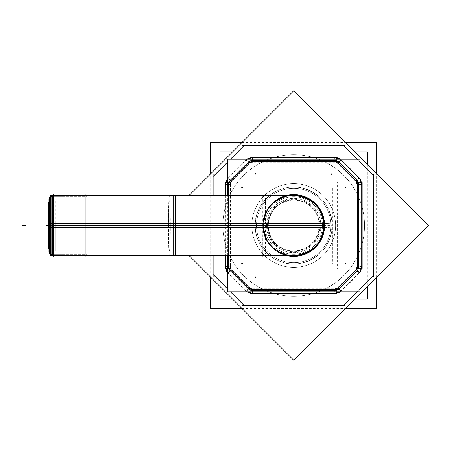 <?xml version="1.0" encoding="UTF-8"?>
<svg xmlns="http://www.w3.org/2000/svg" width="451" height="451" viewBox="0 0 451 451"><rect width="100%" height="100%" fill="white"/><g stroke="black" fill="none" stroke-linecap="round" stroke-linejoin="round"><path stroke-width="0.34" stroke-dasharray="2.25 1.69" d="M343.166 305.344A0.603 0.603 0 0 0 343.611 305.158L373.377 275.392A0.603 0.603 0 0 0 373.552 274.963L373.552 176.037A0.603 0.603 0 0 0 373.377 175.608L343.6 145.836A0.603 0.603 0 0 0 343.177 145.656L244.25 145.656A0.603 0.603 0 0 0 243.822 145.836L214.045 175.608A0.603 0.603 0 0 0 213.87 176.037L213.87 274.963A0.603 0.603 0 0 0 214.045 275.392L243.822 305.164A0.603 0.603 0 0 0 244.256 305.344A0.603 0.603 0 0 1 243.822 305.164A0.603 0.603 0 0 0 244.25 305.344L343.177 305.344A0.603 0.603 0 0 0 343.6 305.164A0.603 0.603 0 0 1 343.177 305.344A0.603 0.603 0 0 0 343.6 305.164L373.377 275.392A0.603 0.603 0 0 0 373.552 274.963A0.603 0.603 0 0 1 373.377 275.392A0.603 0.603 0 0 0 373.552 274.952M373.552 176.048A0.603 0.603 0 0 0 373.372 175.602A0.603 0.603 0 0 1 373.552 176.037A0.603 0.603 0 0 0 373.377 175.608L343.6 145.836A0.603 0.603 0 0 0 343.166 145.656M213.87 274.952A0.603 0.603 0 0 0 214.056 275.398L243.822 305.164A0.603 0.603 0 0 0 244.25 305.344L343.177 305.344A0.603 0.603 0 0 0 343.6 305.164L373.377 275.392A0.603 0.603 0 0 0 373.552 274.963L373.552 176.037A0.603 0.603 0 0 0 373.377 175.608L343.6 145.836A0.603 0.603 0 0 0 343.177 145.656A0.603 0.603 0 0 1 343.6 145.836A0.603 0.603 0 0 0 343.177 145.656L244.25 145.656A0.603 0.603 0 0 0 243.816 145.842A0.603 0.603 0 0 1 244.25 145.656A0.603 0.603 0 0 0 243.822 145.836L214.045 175.608A0.603 0.603 0 0 0 213.87 176.048M244.25 305.344L343.177 305.344L244.25 305.344A0.603 0.603 0 0 1 243.822 305.164L214.045 275.392A0.603 0.603 0 0 1 213.87 274.963L213.87 176.037A0.603 0.603 0 0 1 214.045 175.608A0.603 0.603 0 0 0 213.87 176.037L213.87 274.963A0.603 0.603 0 0 0 214.045 275.392A0.603 0.603 0 0 1 213.87 274.963L213.87 176.037A0.603 0.603 0 0 1 214.045 175.608L243.822 145.836A0.603 0.603 0 0 1 244.25 145.656L343.177 145.656L244.25 145.656M293.714 296.301A70.801 70.801 0 0 1 222.907 225.5A70.801 70.801 0 0 1 293.714 154.699A70.801 70.801 0 0 1 364.515 225.5A70.801 70.801 0 0 1 293.714 296.301A70.801 70.801 0 0 1 222.907 225.5A70.801 70.801 0 0 1 293.714 154.699A70.801 70.801 0 0 1 364.515 225.5A70.801 70.801 0 0 1 293.714 296.301A70.801 70.801 0 0 1 222.907 225.5A70.801 70.801 0 0 1 293.714 154.699A70.801 70.801 0 0 1 364.515 225.5A70.801 70.801 0 0 1 293.714 296.301A70.801 70.801 0 0 1 222.907 225.5A70.801 70.801 0 0 1 293.714 154.699A70.801 70.801 0 0 1 364.515 225.5A70.801 70.801 0 0 1 293.714 296.301M293.714 267.381A41.881 41.881 0 0 1 251.833 225.5A41.881 41.881 0 0 1 293.714 183.619A41.881 41.881 0 0 1 335.595 225.5A41.881 41.881 0 0 1 293.714 267.381A41.881 41.881 0 0 1 251.833 225.5A41.881 41.881 0 0 1 293.714 183.619A41.881 41.881 0 0 1 335.595 225.5A41.881 41.881 0 0 1 293.714 267.381A41.881 41.881 0 0 1 251.833 225.5A41.881 41.881 0 0 1 293.714 183.619A41.881 41.881 0 0 1 335.595 225.5A41.881 41.881 0 0 1 293.714 267.381A41.881 41.881 0 0 0 335.595 225.5A41.881 41.881 0 0 0 293.714 183.619A41.881 41.881 0 0 0 251.833 225.5A41.881 41.881 0 0 0 293.714 267.381M293.714 256.382A30.882 30.882 0 0 1 262.832 225.5A30.882 30.882 0 0 1 293.714 194.618A30.882 30.882 0 0 1 324.596 225.5A30.882 30.882 0 0 1 293.714 256.382A30.882 30.882 0 0 1 262.832 225.5A30.882 30.882 0 0 1 293.714 194.618A30.882 30.882 0 0 1 324.596 225.5A30.882 30.882 0 0 1 293.714 256.382A30.882 30.882 0 0 1 262.832 225.5A30.882 30.882 0 0 1 293.714 194.618A30.882 30.882 0 0 0 262.832 225.5A30.882 30.882 0 0 0 293.714 256.382A30.882 30.882 0 0 0 324.596 225.5A30.882 30.882 0 0 0 293.714 194.618A30.882 30.882 0 0 0 262.832 225.5A30.882 30.882 0 0 0 293.714 256.382A30.882 30.882 0 0 0 324.596 225.5A30.882 30.882 0 0 0 293.714 194.618A30.882 30.882 0 0 1 324.596 225.5A30.882 30.882 0 0 1 293.714 256.382A30.882 30.882 0 0 0 324.596 225.5A30.882 30.882 0 0 0 293.714 194.618A30.882 30.882 0 0 0 262.832 225.5A30.882 30.882 0 0 0 293.714 256.382A30.882 30.882 0 0 1 262.832 225.5A30.882 30.882 0 0 1 293.714 194.618A30.882 30.882 0 0 1 324.596 225.5A30.882 30.882 0 0 1 293.714 256.382A30.882 30.882 0 0 0 324.596 225.5A30.882 30.882 0 0 0 291.774 194.68A30.882 30.882 0 0 1 324.596 225.5A30.882 30.882 0 0 1 291.774 256.32A30.882 30.882 0 0 0 324.596 225.5A30.882 30.882 0 0 0 291.774 194.68A30.882 30.882 0 0 1 324.596 225.5A30.882 30.882 0 0 1 291.774 256.32M293.714 188.292A37.207 37.207 0 0 0 256.501 225.5A37.207 37.207 0 0 0 293.714 262.707A37.207 37.207 0 0 0 330.921 225.5A37.207 37.207 0 0 0 293.714 188.292A37.207 37.207 0 0 0 256.501 225.5A37.207 37.207 0 0 0 293.714 262.707A37.207 37.207 0 0 0 330.921 225.5A37.207 37.207 0 0 0 293.714 188.292A37.207 37.207 0 0 0 256.501 225.5A37.207 37.207 0 0 0 293.714 262.707A37.207 37.207 0 0 0 330.921 225.5A37.207 37.207 0 0 0 293.714 188.292A37.207 37.207 0 0 1 330.921 225.5A37.207 37.207 0 0 1 293.714 262.707A37.207 37.207 0 0 1 256.501 225.5A37.207 37.207 0 0 1 293.714 188.292M286.932 255.627A30.882 30.882 0 0 1 286.932 195.373A30.882 30.882 0 0 0 286.932 255.627M357.192 270.78L356.194 269.783L357.192 270.78L358.849 266.778L357.434 266.778L358.849 266.778L358.849 184.222L357.434 184.222L358.849 184.222L357.192 180.22L338.994 162.022L334.992 160.364L252.436 160.364L248.433 162.022L230.23 180.22L228.572 184.222L228.572 266.778L230.23 270.78L248.433 288.978L252.436 290.636L334.992 290.636L338.994 288.978L357.192 270.78L358.849 266.778L358.849 184.222L359.983 184.217L358.866 184.217L357.209 180.214L359.21 178.213L359.983 179.103L341.001 160.004L339 162.005L341.001 160.004L359.21 178.213L357.209 180.214L339 162.005L334.997 160.347L334.997 159.226L334.997 160.347L252.43 160.347L252.43 159.226L252.43 160.347L248.428 162.005L246.421 160.004L247.311 159.226L228.217 178.213L230.219 180.214L228.217 178.213L227.439 179.098L246.421 160.004L248.428 162.005L230.219 180.214L228.561 184.217L227.439 184.217L228.561 184.217L228.561 266.783L227.439 266.783L228.561 266.783L230.219 270.786L228.217 272.787L227.439 271.897L246.421 290.996L248.428 288.995L246.421 290.996L247.311 291.774L228.217 272.787L230.219 270.786L248.428 288.995L252.43 290.653L252.43 291.774L252.43 290.653L334.997 290.653L334.997 291.774L334.992 290.636L338.994 288.978L357.192 270.78L359.21 272.787L359.983 271.902L359.21 272.787L357.209 270.786L358.866 266.783L359.983 266.783L358.866 266.783L358.866 184.217L357.209 180.214L339 162.005L334.992 160.364L339 162.005M338.994 288.978L337.991 287.98L339 288.995L334.997 290.653L339 288.995L341.001 290.996L340.11 291.774L359.21 272.787L341.001 290.996L339 288.995L357.209 270.786L358.866 266.783L358.866 184.217M50.27 253.22L52.677 255.627L50.27 253.22L52.677 255.627L52.677 195.373L53.506 195.373M50.27 255.627L50.27 223.606L175.608 223.606L175.608 255.627L173.195 255.627L173.195 199.889L173.195 255.627L173.195 225.5L52.677 225.5L173.195 225.5L54.188 225.5L54.188 199.889L54.188 251.111L54.188 199.889L54.188 251.111L54.188 225.5L52.677 225.5L52.677 255.627L52.677 225.5L49.666 225.5L49.666 198.384L49.666 252.616L49.666 198.384L49.666 225.5L52.677 225.5L52.677 249.606L52.677 196.726M323.841 225.5A30.127 30.127 0 0 1 293.714 255.627A30.127 30.127 0 0 1 263.581 225.5A30.127 30.127 0 0 1 293.714 195.373A30.127 30.127 0 0 1 323.841 225.5L323.841 225.5A30.127 30.127 0 0 1 293.714 255.627A30.127 30.127 0 0 1 263.581 225.5A30.127 30.127 0 0 1 293.714 195.373A30.127 30.127 0 0 1 323.841 225.5A30.127 30.127 0 0 0 293.714 195.373A30.127 30.127 0 0 0 263.581 225.5L263.581 225.5A30.127 30.127 0 0 0 293.714 255.627A30.127 30.127 0 0 0 323.841 225.5A30.127 30.127 0 0 1 293.714 255.627A30.127 30.127 0 0 1 263.581 225.5A30.127 30.127 0 0 1 293.714 195.373A30.127 30.127 0 0 1 323.841 225.5A30.127 30.127 0 0 1 293.714 255.627A30.127 30.127 0 0 1 263.581 225.5A30.127 30.127 0 0 1 293.714 195.373A30.127 30.127 0 0 1 323.841 225.5L323.841 225.5A30.127 30.127 0 0 0 293.714 195.373A30.127 30.127 0 0 0 263.581 225.5L263.581 225.5A30.127 30.127 0 0 0 293.714 255.627A30.127 30.127 0 0 0 323.841 225.5L320.83 225.5A27.116 27.116 0 0 1 293.714 252.616A27.116 27.116 0 0 1 266.597 225.5A27.116 27.116 0 0 1 293.714 198.384A27.116 27.116 0 0 1 320.83 225.5A27.116 27.116 0 0 1 293.714 252.616A27.116 27.116 0 0 1 266.597 225.5L175.608 225.5M319.325 225.5A25.611 25.611 0 0 0 293.714 199.889A25.611 25.611 0 0 0 268.103 225.5A25.611 25.611 0 0 0 293.714 251.111A25.611 25.611 0 0 0 319.325 225.5A25.611 25.611 0 0 0 293.714 199.889A25.611 25.611 0 0 0 268.103 225.5A25.611 25.611 0 0 0 293.714 251.111A25.611 25.611 0 0 0 319.325 225.5A25.611 25.611 0 0 0 293.714 199.889A25.611 25.611 0 0 0 268.103 225.5A25.611 25.611 0 0 0 293.714 251.111A25.611 25.611 0 0 0 319.325 225.5A25.611 25.611 0 0 0 293.714 199.889A25.611 25.611 0 0 0 268.103 225.5A25.611 25.611 0 0 0 293.714 251.111A25.611 25.611 0 0 0 319.325 225.5L173.195 225.5L173.195 199.889L173.195 225.5L268.103 225.5M264.94 225.5A28.774 28.774 0 0 0 293.714 254.274A28.774 28.774 0 0 0 322.488 225.5A28.774 28.774 0 0 0 293.714 196.726A28.774 28.774 0 0 0 264.94 225.5A28.774 28.774 0 0 1 293.714 196.726A28.774 28.774 0 0 1 322.488 225.5A28.774 28.774 0 0 1 293.714 254.274A28.774 28.774 0 0 1 264.94 225.5A28.774 28.774 0 0 0 293.714 254.274A28.774 28.774 0 0 0 322.488 225.5A28.774 28.774 0 0 0 293.714 196.726A28.774 28.774 0 0 0 264.94 225.5A28.774 28.774 0 0 1 293.714 196.726A28.774 28.774 0 0 1 322.488 225.5A28.774 28.774 0 0 1 293.714 254.274A28.774 28.774 0 0 1 264.94 225.5M85.82 225.5L85.82 255.627L85.82 195.373L85.82 255.627L85.82 225.5L51.324 225.5L51.324 196.726L51.324 254.274L51.324 196.726L51.324 254.274L51.324 225.5L85.82 225.5M332.173 225.5A38.459 38.459 0 0 1 293.714 263.959A38.459 38.459 0 0 1 255.255 225.5L255.26 225.5A38.459 38.459 0 0 1 293.714 187.041A38.459 38.459 0 0 1 332.173 225.5A38.459 38.459 0 0 1 293.714 263.959A38.459 38.459 0 0 1 255.255 225.5A38.459 38.459 0 0 1 293.714 187.041A38.459 38.459 0 0 1 332.173 225.5L324.28 225.5A30.567 30.567 0 0 1 293.714 256.067A30.567 30.567 0 0 1 263.147 225.5A30.567 30.567 0 0 1 293.714 194.933A30.567 30.567 0 0 1 324.28 225.5L332.173 225.5M210.679 277.202L210.679 173.798M242.012 308.535L345.415 308.535M376.748 277.202L376.748 173.798M242.012 142.465L345.415 142.465M298.156 154.834A70.801 70.801 0 0 0 222.907 225.5A70.801 70.801 0 0 0 298.156 296.166A70.801 70.801 0 0 1 222.907 225.5A70.801 70.801 0 0 1 298.156 154.834M289.266 296.166A70.801 70.801 0 0 0 364.515 225.5A70.801 70.801 0 0 0 289.266 154.834A70.801 70.801 0 0 1 364.515 225.5A70.801 70.801 0 0 1 289.266 296.166M354.813 151.863L232.609 151.863M367.351 164.401L367.351 286.599M354.813 299.137L232.609 299.137M220.077 164.401L220.077 286.599M291.081 267.296A41.881 41.881 0 0 0 335.595 225.5A41.881 41.881 0 0 0 291.081 183.704A41.881 41.881 0 0 1 335.595 225.5A41.881 41.881 0 0 1 291.081 267.296M296.341 183.704A41.881 41.881 0 0 0 251.833 225.5A41.881 41.881 0 0 0 296.341 267.296A41.881 41.881 0 0 1 251.833 225.5A41.881 41.881 0 0 1 296.341 183.704M337.32 181.945L250.102 181.945L250.102 269.055L337.32 269.055L337.32 181.945M295.653 194.68A30.882 30.882 0 0 0 262.832 225.5A30.882 30.882 0 0 0 295.653 256.32A30.882 30.882 0 0 1 262.832 225.5A30.882 30.882 0 0 1 295.653 194.68A30.882 30.882 0 0 0 262.832 225.5A30.882 30.882 0 0 0 295.653 256.32M332.41 186.804L255.012 186.804L255.012 264.196L332.41 264.196L255.012 264.196L255.012 186.804L332.41 186.804L332.41 264.196L332.41 186.804M296.048 188.366A37.207 37.207 0 0 0 256.501 225.5A37.207 37.207 0 0 0 296.048 262.634A37.207 37.207 0 0 1 256.501 225.5A37.207 37.207 0 0 1 296.048 188.366M291.374 262.634A37.207 37.207 0 0 0 330.921 225.5A37.207 37.207 0 0 0 291.374 188.366A37.207 37.207 0 0 1 330.921 225.5A37.207 37.207 0 0 1 291.374 262.634M227.439 255.627L227.439 195.373M356.995 184.42L355.743 181.392L357.04 179.955L358.934 184.521L356.995 184.42M357.62 180.518L338.69 161.593L337.32 162.963L356.251 181.888L357.62 180.518M337.822 163.471L334.794 162.213L334.693 160.28L339.259 162.174L337.822 163.471M336.643 160.274L250.784 160.274L250.784 162.213L336.643 162.213L336.643 160.274M252.633 162.213L249.6 163.471L248.163 162.174L252.729 160.28L252.633 162.213M248.732 161.593L229.807 180.518L231.177 181.888L250.102 162.963L248.732 161.593M231.684 181.392L230.427 184.42L228.494 184.521L230.382 179.955L231.684 181.392M228.488 182.57L228.488 268.43L230.422 268.43L230.422 182.57L228.488 182.57M230.427 266.58L231.684 269.608L230.382 271.045L228.494 266.479L230.427 266.58M229.807 270.482L248.732 289.407L250.102 288.037L231.177 269.112L229.807 270.482M249.6 287.529L252.633 288.787L252.729 290.72L248.163 288.826L249.6 287.529M250.784 290.726L336.643 290.726L336.643 288.787L250.784 288.787L250.784 290.726M334.794 288.787L337.822 287.529L339.259 288.826L334.693 290.72L334.794 288.787M338.69 289.407L357.62 270.482L356.251 269.112L337.32 288.037L338.69 289.407M355.743 269.608L356.995 266.58L358.934 266.479L357.04 271.045L355.743 269.608M358.94 268.43L358.94 182.57L357 182.57L357 268.43L358.94 268.43M358.866 268.435L358.866 182.565L358.849 268.435M358.855 184.656L358.957 184.617A6.026 5.604 -112.5 0 0 356.983 179.864L356.888 179.91A6.026 5.604 -112.5 0 1 358.855 184.656M357.57 180.575L338.628 161.65L357.57 180.575M339.304 162.326L339.344 162.225A6.026 5.604 -157.5 0 0 334.597 160.257L334.552 160.359A6.026 5.604 -157.5 0 1 339.304 162.326M336.649 160.347L250.779 160.347L336.649 160.364M252.87 160.359L252.831 160.257A6.026 5.604 157.5 0 0 248.078 162.225L248.118 162.326A6.026 5.604 157.5 0 1 252.87 160.359M248.789 161.644L229.863 180.586L248.789 161.644M230.54 179.91L230.438 179.864A6.026 5.604 112.5 0 0 228.471 184.617L228.572 184.656A6.026 5.604 112.5 0 1 230.54 179.91M228.561 182.565L228.561 268.435L228.572 182.565M228.572 266.344L228.471 266.383A6.026 5.604 67.5 0 0 230.438 271.136L230.54 271.09A6.026 5.604 67.5 0 1 228.572 266.344M229.852 270.425L248.8 289.35L229.852 270.425M248.118 288.674L248.078 288.775A6.026 5.604 22.5 0 0 252.831 290.743L252.87 290.641A6.026 5.604 22.5 0 1 248.118 288.674M250.779 290.653L336.649 290.653L250.779 290.636M339.344 288.775L339.304 288.674A6.026 5.604 157.5 0 1 334.552 290.641L334.597 290.743A6.026 5.604 157.5 0 0 339.344 288.775M338.633 289.356L357.558 270.414L338.633 289.356M356.888 271.09L356.983 271.136A6.026 5.604 -67.5 0 0 358.957 266.383L358.855 266.344A6.026 5.604 -67.5 0 1 356.888 271.09M362.114 266.445L358.737 266.569L356.966 270.848L359.261 273.323L359.983 272.635M359.983 268.435L358.748 268.435L358.748 182.565L359.983 182.565M359.983 178.365L359.261 177.677L356.966 180.152L358.737 184.431L362.114 184.555M357.485 180.659L338.549 161.729L340.945 159.327L359.881 178.263L357.485 180.659M334.659 157.1L334.783 160.477L339.062 162.247L341.537 159.947L340.849 159.226M336.649 159.226L336.649 160.466L250.779 160.466L250.779 159.226M246.573 159.226L245.891 159.947L248.366 162.247L252.645 160.477L252.769 157.1M248.873 161.729L229.937 180.659L227.541 178.263L246.477 159.327L248.873 161.729M225.314 184.555L228.685 184.431L230.461 180.152L228.161 177.677L227.439 178.365M227.439 182.565L228.68 182.565L228.68 268.435L227.439 268.435M225.291 195.373L225.291 255.627M227.439 272.635L228.161 273.323L230.461 270.848L228.685 266.569L225.314 266.445M229.937 270.341L248.873 289.271L246.477 291.673L227.541 272.737L229.937 270.341M252.769 293.9L252.645 290.523L248.366 288.753L245.891 291.053L246.573 291.774M250.779 291.774L250.779 290.534L336.649 290.534L336.649 291.774M340.849 291.774L341.537 291.053L339.062 288.753L334.783 290.523L334.659 293.9M338.549 289.271L357.485 270.341L359.881 272.737L340.945 291.673L338.549 289.271M189.104 255.627L158.977 225.5L189.104 195.373M213.453 274.794L244.419 305.761M227.439 288.781L230.427 291.774M213.87 174.058L213.87 276.942M213.87 195.373L213.87 255.627M244.419 145.239L213.453 176.206M230.427 159.226L227.439 162.219M345.156 145.656L242.272 145.656M373.975 176.206L343.008 145.239M359.983 162.219L356.995 159.226M373.552 276.942L373.552 174.058M343.008 305.761L373.975 274.794M356.995 291.774L359.983 288.781M242.272 305.344L345.156 305.344M52.677 227.394L53.506 227.394M50.27 195.373L50.27 227.394L168.465 227.394A30.127 0.947 -90 0 1 169.413 195.373A30.127 0.947 -90 0 1 170.354 227.394L263.643 227.394C264.168 208.475 274.191 197.803 293.714 195.373L293.652 195.373A30.127 30.116 90 0 0 263.598 227.394L263.643 227.394A30.127 30.127 0 0 1 277.839 199.889M53.111 202.454L52.677 201.394L52.677 227.011L55.242 227.078L52.677 227.011L53.111 226.949L53.111 202.454L53.111 226.949L52.677 227.011L52.677 201.394L54.188 199.889L173.195 199.889L173.195 251.111L173.195 195.373L175.608 195.373L175.608 227.394M50.151 227.231L53.506 227.445L48.838 227.152L48.838 199.212M53.506 194.544L53.506 227.445M48.838 251.788L48.838 223.848L53.506 223.555L53.506 256.456M50.151 223.769L53.506 223.555M52.677 223.606L53.506 223.606M277.839 251.111A30.127 30.127 0 0 1 263.643 223.606L263.598 223.606A30.127 30.116 90 0 0 293.652 255.627A30.127 30.116 90 0 0 323.705 223.606L323.784 223.606A30.127 30.127 0 0 1 293.714 255.627A30.127 30.127 0 0 1 263.643 223.606L170.354 223.606A30.127 0.947 -90 0 1 169.413 255.627A30.127 0.947 -90 0 1 168.465 223.606L175.608 223.606M263.643 227.394A30.127 30.127 0 0 1 293.714 195.373A30.127 30.127 0 0 1 323.784 227.394L323.705 227.394A30.127 30.116 90 0 0 293.652 195.373M267.477 227.152L262.815 227.445A30.956 30.956 0 0 1 293.714 194.544A30.956 30.956 0 0 1 324.607 227.445L319.951 227.152A26.288 26.288 0 0 0 293.714 199.212A26.288 26.288 0 0 0 267.477 227.152M322.003 253.845L322.003 197.155L265.425 197.155L265.425 253.845L322.003 253.845M169.413 251.111A25.611 0.806 -90 0 0 170.213 223.893L268.153 223.893A25.611 25.611 0 0 0 293.714 251.111A25.611 25.611 0 0 0 319.274 223.893L319.201 223.893A25.611 25.6 90 0 1 293.652 251.111A25.611 25.6 90 0 1 268.108 223.893L268.153 223.893A25.611 25.611 0 0 0 293.714 251.111A25.611 25.611 0 0 0 319.274 223.893L168.606 223.893A25.611 0.806 -90 0 0 169.413 251.111L293.714 251.111L54.188 251.111L52.677 249.606L52.677 223.989L55.242 223.921L55.242 250.677L55.242 223.921L52.677 223.989L52.677 249.606L53.111 248.546L53.111 224.051L52.677 223.989L53.111 224.051L53.111 248.546M51.803 223.893L175.574 223.893L175.574 251.111L175.574 223.893L51.803 223.893L51.803 251.111L51.803 223.893M55.242 227.078L55.242 200.323L55.242 227.078M51.803 227.107L175.574 227.107L175.574 199.889L175.574 227.107L51.803 227.107L51.803 199.889L51.803 227.107M169.413 199.889A25.611 0.806 -90 0 0 168.606 227.107L319.201 227.107A25.611 25.6 90 0 0 293.652 199.889A25.611 25.6 90 0 0 268.108 227.107L170.213 227.107A25.611 0.806 -90 0 0 169.413 199.889L173.195 199.889M268.153 227.107A25.611 25.611 0 0 1 293.714 199.889A25.611 25.611 0 0 1 319.274 227.107A25.611 25.611 0 0 0 293.714 199.889A25.611 25.611 0 0 0 268.153 227.107C268.886 210.724 277.404 201.648 293.714 199.889L293.652 199.889M52.677 200.227L52.677 250.773L52.677 200.227M48.838 226.966L53.849 226.966L48.494 226.966L48.494 202.149L53.849 202.149L53.849 226.966L53.849 202.149M53.849 248.851L48.494 248.851L48.494 224.034L53.849 224.034L53.849 248.851L53.849 224.034L48.838 224.034M49.666 253.845L49.666 197.155M319.951 223.848L324.607 223.555A30.956 30.956 0 0 1 293.714 256.456A30.956 30.956 0 0 1 262.815 223.555L267.477 223.848A26.288 26.288 0 0 0 293.714 251.788A26.288 26.288 0 0 0 319.951 223.848M325.047 256.833L325.047 194.167L262.381 194.167L262.381 256.833L325.047 256.833M264.996 227.304A28.774 28.774 0 0 1 293.714 196.726A28.774 28.774 0 0 1 322.431 227.304A28.774 28.774 0 0 0 293.714 196.726A28.774 28.774 0 0 0 264.996 227.304M322.431 223.696A28.774 28.774 0 0 1 293.714 254.274A28.774 28.774 0 0 1 264.996 223.696A28.774 28.774 0 0 0 293.714 254.274A28.774 28.774 0 0 0 322.431 223.696M85.82 256.833L85.82 194.167M50.151 227.304L86.992 227.304L86.992 196.726L86.992 227.304L50.151 227.304L50.151 196.726L86.992 196.726M50.151 223.696L86.992 223.696L86.992 254.274L86.992 223.696L50.151 223.696L50.151 254.274L86.992 254.274M263.198 223.578L255.334 223.087A38.453 38.453 0 0 0 293.714 263.953A38.453 38.453 0 0 0 332.088 223.087L332.088 223.087A38.453 38.453 0 0 1 293.714 263.953A38.453 38.453 0 0 1 255.334 223.087L263.198 223.578A30.572 30.572 0 0 0 293.714 256.072A30.572 30.572 0 0 0 324.224 223.578L332.094 223.087L324.224 223.578A30.572 30.572 0 0 1 293.714 256.072A30.572 30.572 0 0 1 263.198 223.578M324.224 227.422L332.088 227.913A38.453 38.453 0 0 0 293.714 187.047A38.453 38.453 0 0 0 255.334 227.913L263.209 227.417L255.328 227.913A38.453 38.453 0 0 1 293.714 187.047A38.453 38.453 0 0 1 332.088 227.913L324.218 227.417A30.572 30.572 0 0 0 293.714 194.928A30.572 30.572 0 0 0 263.198 227.422L263.198 227.422A30.572 30.572 0 0 1 293.714 194.928A30.572 30.572 0 0 1 324.224 227.422L324.224 227.422C324.015 210.905 315.993 200.306 300.157 195.621C281.232 190.807 261.27 207.984 263.209 227.417C261.27 207.984 281.232 190.807 300.157 195.621C315.993 200.306 324.015 210.905 324.218 227.417M373.552 274.963L373.552 176.037L373.552 274.963M229.987 195.373L229.987 255.627M358.849 184.222L357.192 180.22L356.194 181.217L357.209 180.214M337.991 163.02L338.994 162.022L337.991 163.02M252.436 160.364L248.433 162.022L249.431 163.02L248.428 162.005L252.43 160.347L252.436 161.779L252.436 160.364L334.992 160.364L334.992 161.779L335.031 160.263M248.394 161.926L230.23 180.22L231.233 181.217L230.219 180.214L228.561 184.217L228.561 266.783L230.23 270.78L228.561 266.783M230.23 180.22L228.572 184.222L229.987 184.222L228.561 184.217M229.987 266.778L228.572 266.778L229.987 266.778M248.433 288.978L252.436 290.636L252.436 289.221L252.43 290.653L248.428 288.995L249.431 287.98L248.433 288.978L230.23 270.78L231.233 269.783L230.134 270.82M252.397 290.737L334.992 290.636L334.992 289.221L335.031 290.737M225.731 195.373L225.731 255.627L225.731 195.373M214.045 275.392L243.822 305.164M243.822 145.836L214.045 175.608M373.377 175.608L343.6 145.836M343.6 305.164L373.377 275.392M356.544 181.573L354.413 179.442M335.488 161.779L332.472 161.779M249.781 162.67L247.655 164.801M229.987 183.726L229.987 186.742M230.884 269.427L233.015 271.558M251.94 289.221L254.95 289.221M337.641 288.33L339.772 286.199M357.434 267.274L357.434 264.258M338.994 162.022L357.288 180.18M228.572 266.778L228.477 184.183M335.076 285.184L334.653 284.164M228.742 195.373L228.742 255.627M53.506 225.5L52.677 225.5L52.677 248.851L52.677 202.149L52.677 249.606L52.677 201.394L52.677 225.5L50.27 225.5M266.597 225.5A27.116 27.116 0 0 1 293.714 198.384A27.116 27.116 0 0 1 320.83 225.5M52.677 225.5L49.666 225.5M173.195 223.606L173.195 255.627L173.195 223.606M173.195 227.394L173.195 195.373L173.195 227.394M293.714 251.788L293.714 256.456L293.714 251.788M173.195 223.893L173.195 251.111L173.195 223.893M51.803 225.5L175.574 225.5L51.803 225.5M54.188 225.5L57.198 225.5L54.188 225.5M53.111 224.085L55.242 223.955M53.111 226.915L55.242 227.045M173.195 227.107L173.195 199.889L173.195 227.107M52.829 225.5L49.819 225.5L52.829 225.5M53.849 225.5L48.494 225.5L53.849 225.5M50.151 225.5L86.992 225.5L50.151 225.5M324.28 225.5A30.567 30.567 0 0 0 293.714 194.933A30.567 30.567 0 0 0 263.147 225.5A30.567 30.567 0 0 0 293.714 256.067A30.567 30.567 0 0 0 324.28 225.5M334.997 160.347L252.43 160.347M248.428 162.005L230.219 180.214M230.219 270.786L248.428 288.995M252.43 290.653L334.997 290.653M339 288.995L357.209 270.786M52.677 195.373L50.27 197.78L52.677 195.373M53.506 255.627L52.677 255.627L50.151 253.101M49.666 202.149L52.677 202.149M52.677 248.851L49.666 248.851M51.324 196.726L85.82 196.726M51.324 254.274L85.82 254.274M293.652 255.627L293.714 255.627C274.191 253.197 264.168 242.525 263.643 223.606M169.413 255.627L175.608 255.627M169.413 195.373L175.608 195.373M293.652 251.111L293.714 251.111C277.123 249.042 268.599 239.971 268.153 223.893M319.274 223.893C318.541 240.276 310.023 249.352 293.714 251.111M51.803 251.111L175.574 251.111M55.242 250.677L53.5 250.942L52.677 249.606M55.242 200.323L53.63 199.996L52.677 201.394M51.803 199.889L175.574 199.889M319.274 227.107C318.823 211.029 310.305 201.958 293.714 199.889M263.209 223.583C263.063 237.643 269.337 247.695 282.033 253.744C301.753 262.922 326.53 245.203 324.218 223.583C326.53 245.203 301.753 262.922 282.033 253.744C269.337 247.695 263.063 237.643 263.209 223.583M255.328 223.087C252.887 247.531 278.008 269.151 301.82 263.096C321.749 257.205 331.84 243.867 332.094 223.087C331.84 243.867 321.749 257.205 301.82 263.096C278.008 269.151 252.887 247.531 255.328 223.087M332.094 227.913C331.84 207.133 321.749 193.795 301.82 187.904C278.008 181.849 252.887 203.463 255.328 227.913C252.887 203.463 278.008 181.849 301.82 187.904C321.749 193.795 331.84 207.133 332.094 227.913"/><path stroke-width="0.68" d="M293.714 256.382A30.882 30.882 0 0 1 286.932 255.627A30.882 30.882 0 0 0 295.653 256.32M295.653 194.68A30.882 30.882 0 0 0 286.932 195.373A30.882 30.882 0 0 1 324.596 225.5A30.882 30.882 0 0 1 291.774 256.32M359.983 266.783L361.696 266.783L359.983 271.902L361.696 266.783L361.696 184.217L359.983 184.217L361.696 184.217L359.983 179.103L361.696 184.217L361.696 266.783L359.983 266.783M334.997 159.226L334.997 157.517L340.11 159.226L334.997 157.517L252.43 157.517L252.43 159.226L252.43 157.517L247.311 159.226L252.43 157.517L334.997 157.517L334.997 159.226M227.439 184.217L225.731 184.217L227.439 179.098L225.731 184.217L225.731 195.373L225.731 184.217L227.439 184.217M227.439 266.783L225.731 266.783L227.439 271.897L225.731 266.783L227.439 266.783M252.43 291.774L252.43 293.483L247.311 291.774L252.43 293.483L334.997 293.483L334.997 291.774L334.997 293.483L340.11 291.774L334.997 293.483L252.43 293.483L252.43 291.774M53.506 227.445L53.506 194.544L52.677 195.373L52.677 255.627L53.506 256.456L53.506 223.555M242.012 308.535L210.679 308.535L210.679 277.202M210.679 173.798L210.679 142.465L242.012 142.465M345.415 308.535L376.748 308.535L376.748 277.202M376.748 173.798L376.748 142.465L345.415 142.465M367.351 164.401L367.351 151.863L354.813 151.863M232.609 151.863L220.077 151.863L220.077 164.401M367.351 286.599L367.351 299.137L354.813 299.137M232.609 299.137L220.077 299.137L220.077 286.599M227.439 195.373L227.439 159.226L359.983 159.226L359.983 291.774L227.439 291.774L227.439 255.627M362.114 266.445L359.983 272.635M359.983 268.435L362.136 268.435L362.136 182.565L359.983 182.565M359.983 178.365L362.114 184.555M334.659 157.1L340.849 159.226M336.649 159.226L336.649 157.078L250.779 157.078L250.779 159.226M246.573 159.226L252.769 157.1M225.314 184.555L227.439 178.365M227.439 182.565L225.291 182.565L225.291 195.373M225.291 255.627L225.291 268.435L227.439 268.435M227.439 272.635L225.314 266.445M252.769 293.9L246.573 291.774M250.779 291.774L250.779 293.922L336.649 293.922L336.649 291.774M340.849 291.774L334.659 293.9M189.104 255.627L293.714 360.236L428.45 225.5L293.714 90.764L189.104 195.373M243.816 305.158A0.603 0.603 0 0 0 244.256 305.344M213.453 274.794L227.439 288.781M230.427 291.774L244.419 305.761M213.87 274.952A0.603 0.603 0 0 0 214.056 275.398M213.87 174.058L213.87 195.373M213.87 255.627L213.87 276.942M214.056 175.602A0.603 0.603 0 0 0 213.87 176.048M244.419 145.239L230.427 159.226M227.439 162.219L213.453 176.206M244.256 145.656A0.603 0.603 0 0 0 243.816 145.842M345.156 145.656L242.272 145.656M343.611 145.842A0.603 0.603 0 0 0 343.166 145.656M373.975 176.206L359.983 162.219M356.995 159.226L343.008 145.239M373.552 176.048A0.603 0.603 0 0 0 373.372 175.602M373.552 276.942L373.552 174.058M373.372 275.398A0.603 0.603 0 0 0 373.552 274.952M343.008 305.761L356.995 291.774M359.983 288.781L373.975 274.794M343.166 305.344A0.603 0.603 0 0 0 343.611 305.158M242.272 305.344L345.156 305.344M53.506 227.394L175.608 227.394L175.608 195.373L50.27 195.373L50.27 227.394L52.677 227.394M49.666 198.384L48.838 199.212L48.838 227.152L50.151 227.231M50.27 253.22L48.838 251.788L50.27 253.22L48.838 251.788L48.838 223.848L50.151 223.769M53.506 223.606L175.608 223.606L175.608 255.627L50.27 255.627L50.27 223.606L52.677 223.606M277.839 251.111A30.127 30.127 0 0 0 323.784 223.606L175.608 223.606M277.839 199.889A30.127 30.127 0 0 1 323.784 227.394L175.608 227.394M48.838 226.966L48.494 226.966L48.494 202.149L48.838 202.149M48.838 224.034L48.494 224.034L48.494 248.851L48.838 248.851M49.666 253.845L49.666 197.155M85.82 256.833L85.82 194.167M50.151 227.304L50.151 196.726M50.151 254.274L50.151 223.696M229.987 268.43L229.987 255.627L229.987 266.778L231.233 269.783L249.431 287.98L252.436 289.221L334.992 289.221L337.991 287.98L356.194 269.783L357.434 266.778L357.434 184.222L356.194 181.217L337.991 163.02L334.992 161.779L252.436 161.779L249.431 163.02L231.233 181.217L229.987 184.222L229.987 195.373L229.987 182.57M225.731 255.627L225.731 266.783L225.731 255.627M356.555 181.584L337.63 162.659M336.643 161.779L250.784 161.779M249.798 162.659L230.867 181.584M230.867 269.416L249.798 288.341M250.784 289.221L336.643 289.221M337.63 288.341L356.555 269.416M357.434 268.43L357.434 182.57M344.93 187.644L345.951 187.221M331.57 174.283L331.992 173.263M255.858 174.283L255.435 173.263M242.497 187.644L241.477 187.221M242.497 263.356L241.477 263.779M255.858 276.717L255.435 277.737M344.93 263.356L345.951 263.779M361.696 268.971L361.696 265.96M358.686 268.435L358.686 182.565M360.755 179.757L358.63 177.632M357.44 180.704L338.509 161.768M337.185 157.517L334.174 157.517M336.649 160.528L250.779 160.528M247.971 158.453L245.84 160.584M248.918 161.768L229.982 180.704M225.731 182.029L225.731 185.04M228.742 182.565L228.742 195.373M228.742 255.627L228.742 268.435M226.667 271.243L228.798 273.368M229.982 270.296L248.918 289.232M250.237 293.483L253.253 293.483M250.779 290.472L336.649 290.472M339.451 292.547L341.582 290.416M338.509 289.232L357.44 270.296M52.677 196.726L52.677 225.5M50.27 225.5L49.666 225.5M53.506 225.5L173.195 225.5L173.195 255.627L53.506 255.627M175.608 225.5L323.841 225.5M173.195 199.889L173.195 225.5L173.195 195.373L53.506 195.373M46.656 225.5L48.494 225.5L46.656 225.5M22.55 225.5L25.56 225.5L22.55 225.5M52.677 255.627L53.506 256.456L52.677 255.627M229.987 255.627L229.987 266.778L231.233 269.783L249.431 287.98L252.436 289.221L334.992 289.221L337.991 287.98L356.194 269.783L357.434 266.778L357.434 184.222L356.194 181.217L337.991 163.02L334.992 161.779L252.436 161.779L249.431 163.02L231.233 181.217L229.987 184.222L229.987 195.373M50.151 253.101L49.666 252.616M175.608 255.627L293.714 255.627L175.608 255.627M293.714 195.373L175.608 195.373L293.714 195.373C313.231 197.803 323.254 208.475 323.784 227.394M323.784 223.606C323.254 242.525 313.231 253.197 293.714 255.627"/></g></svg>
